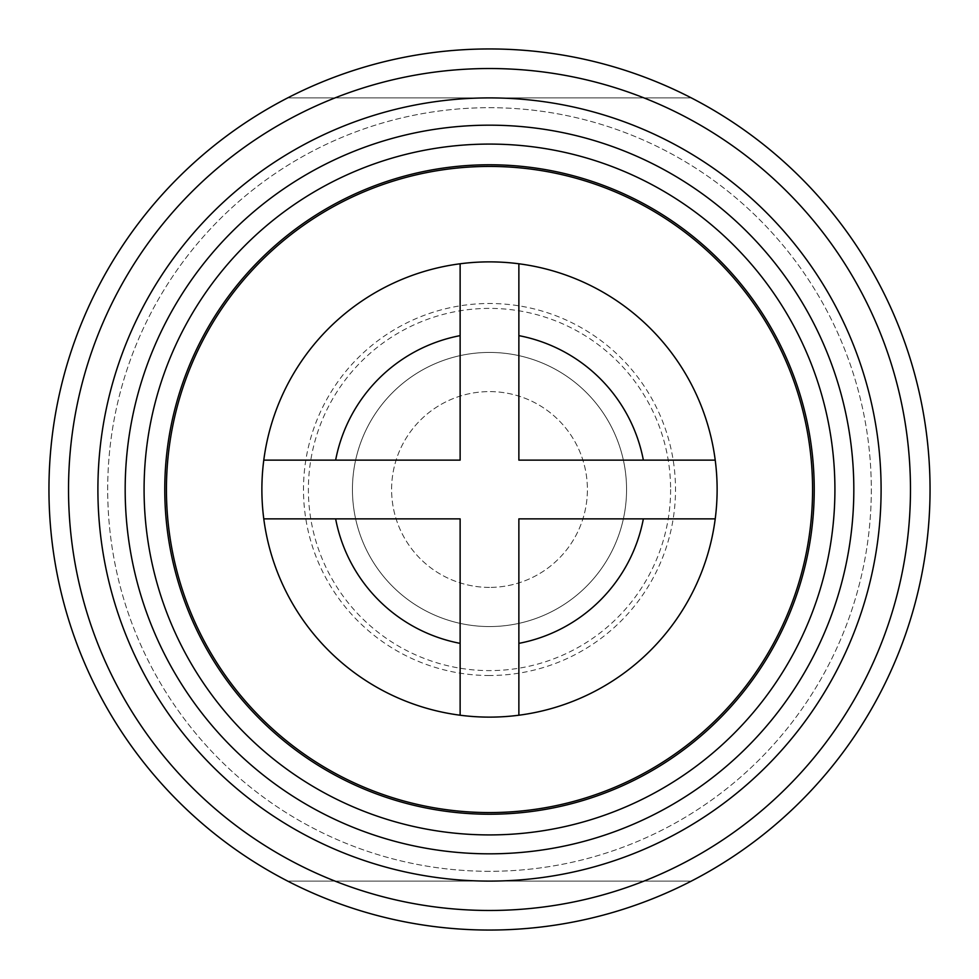 <?xml version="1.0" encoding="UTF-8"?>
<svg xmlns="http://www.w3.org/2000/svg" width="979" height="979" viewBox="0 0 979 979"><rect width="100%" height="100%" fill="white"/><g stroke="black" fill="none" stroke-linecap="round" stroke-linejoin="round"><path stroke-width="0.73" stroke-dasharray="4.89 3.67" d="M489.5 587.4A97.9 97.9 0 0 1 391.6 489.5A97.9 97.9 0 0 1 489.5 391.6A97.9 97.9 0 0 1 587.4 489.5A97.9 97.9 0 0 1 489.5 587.4A97.9 97.9 0 0 0 587.4 489.5A97.9 97.9 0 0 0 489.5 391.6A97.9 97.9 0 0 0 391.6 489.5A97.9 97.9 0 0 0 489.5 587.4M626.56 489.5A137.06 137.06 0 0 1 489.5 626.56A137.06 137.06 0 0 1 352.44 489.5A137.06 137.06 0 0 1 489.5 352.44A137.06 137.06 0 0 1 626.56 489.5A137.06 137.06 0 0 1 489.5 626.56A137.06 137.06 0 0 1 352.44 489.5A137.06 137.06 0 0 1 489.5 352.44A137.06 137.06 0 0 1 626.56 489.5A137.06 137.06 0 0 1 489.5 626.56A137.06 137.06 0 0 1 352.44 489.5A137.06 137.06 0 0 1 489.5 352.44A137.06 137.06 0 0 1 626.56 489.5A137.06 137.06 0 0 1 489.5 626.56A137.06 137.06 0 0 1 352.44 489.5A137.06 137.06 0 0 1 489.5 352.44A137.06 137.06 0 0 1 626.56 489.5M670.615 489.5A181.115 181.115 0 0 1 489.5 670.615A181.115 181.115 0 0 1 308.385 489.5A181.115 181.115 0 0 1 489.5 308.385A181.115 181.115 0 0 1 670.615 489.5M489.5 930.05A440.55 440.55 0 0 0 917.641 385.665A440.55 440.55 0 0 0 48.95 489.5A440.55 440.55 0 0 0 489.5 930.05C418.339 929.732 351.069 913.419 287.679 881.1L691.321 881.1C627.931 913.419 560.661 929.732 489.5 930.05A440.55 440.55 0 0 0 930.05 489.5A440.55 440.55 0 0 0 489.5 48.95C560.661 49.268 627.931 65.581 691.321 97.9L287.679 97.9C351.069 65.581 418.339 49.268 489.5 48.95C418.339 49.268 351.069 65.581 287.679 97.9A440.55 440.55 0 0 0 287.679 881.1C351.069 913.419 418.339 929.732 489.5 930.05C418.339 929.732 351.069 913.419 287.679 881.1L691.321 881.1A440.55 440.55 0 0 0 691.321 97.9L287.679 97.9C351.069 65.581 418.339 49.268 489.5 48.95A440.55 440.55 0 0 0 48.95 489.5A440.55 440.55 0 0 0 489.5 930.05A440.55 440.55 0 0 0 930.05 489.5A440.55 440.55 0 0 0 489.5 48.95A440.55 440.55 0 0 0 48.95 489.5A440.55 440.55 0 0 0 489.5 930.05A440.55 440.55 0 0 0 930.05 489.5A440.55 440.55 0 0 0 489.5 48.95A440.55 440.55 0 0 0 48.95 489.5A440.55 440.55 0 0 0 489.5 930.05C560.661 929.732 627.931 913.419 691.321 881.1C627.931 913.419 560.661 929.732 489.5 930.05M691.321 97.9C627.931 65.581 560.661 49.268 489.5 48.95C560.661 49.268 627.931 65.581 691.321 97.9L287.679 97.9L691.321 97.9M489.5 871.31A381.81 381.81 0 0 1 107.69 489.5A381.81 381.81 0 0 1 489.5 107.69A381.81 381.81 0 0 1 871.31 489.5A381.81 381.81 0 0 1 489.5 871.31A381.81 381.81 0 0 1 107.69 489.5A381.81 381.81 0 0 1 489.5 107.69A381.81 381.81 0 0 1 871.31 489.5A381.81 381.81 0 0 1 489.5 871.31M489.5 97.9A391.6 391.6 0 0 0 97.9 489.5A391.6 391.6 0 0 0 489.5 881.1A391.6 391.6 0 0 0 881.1 489.5A391.6 391.6 0 0 0 489.5 97.9A391.6 391.6 0 0 0 97.9 489.5A391.6 391.6 0 0 0 489.5 881.1A391.6 391.6 0 0 0 881.1 489.5A391.6 391.6 0 0 0 489.5 97.9A391.6 391.6 0 0 0 97.9 489.5A391.6 391.6 0 0 0 489.5 881.1A391.6 391.6 0 0 0 881.1 489.5A391.6 391.6 0 0 0 489.5 97.9M489.5 812.57A323.07 323.07 0 0 1 166.43 489.5A323.07 323.07 0 0 1 489.5 166.43A323.07 323.07 0 0 1 812.57 489.5A323.07 323.07 0 0 1 489.5 812.57M489.5 717.117A227.617 227.617 0 0 0 717.117 489.5A227.617 227.617 0 0 0 489.5 261.882A227.617 227.617 0 0 0 261.882 489.5A227.617 227.617 0 0 0 489.5 717.117M460.13 263.779L460.13 460.13L263.779 460.13M715.221 460.13L518.87 460.13L518.87 263.779M263.779 518.87L460.13 518.87L460.13 715.221M715.221 518.87L518.87 518.87L518.87 715.221M691.321 881.1L287.679 881.1L691.321 881.1M489.5 675.51A186.01 186.01 0 0 1 303.49 489.5A186.01 186.01 0 0 1 489.5 303.49A186.01 186.01 0 0 1 675.51 489.5A186.01 186.01 0 0 1 489.5 675.51"/><path stroke-width="1.47" d="M489.5 48.95A440.55 440.55 0 0 0 48.95 489.5A440.55 440.55 0 0 0 489.5 930.05A440.55 440.55 0 0 0 930.05 489.5A440.55 440.55 0 0 0 489.5 48.95A440.55 440.55 0 0 0 48.95 489.5A440.55 440.55 0 0 0 489.5 930.05A440.55 440.55 0 0 0 930.05 489.5A440.55 440.55 0 0 0 489.5 48.95M489.5 97.9A391.6 391.6 0 0 0 97.9 489.5A391.6 391.6 0 0 0 489.5 881.1A391.6 391.6 0 0 0 881.1 489.5A391.6 391.6 0 0 0 489.5 97.9M489.5 166.43A323.07 323.07 0 0 0 166.43 489.5A323.07 323.07 0 0 0 489.5 812.57A323.07 323.07 0 0 0 812.57 489.5A323.07 323.07 0 0 0 489.5 166.43A323.07 323.07 0 0 1 812.57 489.5A323.07 323.07 0 0 1 489.5 812.57M261.882 489.5A227.617 227.617 0 0 1 518.87 263.779A227.617 227.617 0 0 1 715.221 518.87L518.87 518.87L518.87 715.221A227.617 227.617 0 0 1 460.13 715.221L460.13 518.87L263.779 518.87A227.617 227.617 0 0 1 261.882 489.5M335.638 460.13A156.64 156.64 0 0 1 460.13 335.638M263.779 460.13L460.13 460.13L460.13 263.779M518.87 263.779L518.87 460.13L715.221 460.13M518.87 335.638A156.64 156.64 0 0 1 643.362 460.13M460.13 715.221A227.617 227.617 0 0 1 263.779 518.87M460.13 643.362A156.64 156.64 0 0 1 335.638 518.87M643.362 518.87A156.64 156.64 0 0 1 518.87 643.362M715.221 518.87A227.617 227.617 0 0 1 518.87 715.221M489.5 68.53A420.97 420.97 0 0 0 68.53 489.5A420.97 420.97 0 0 0 489.5 910.47A420.97 420.97 0 0 0 910.47 489.5A420.97 420.97 0 0 0 489.5 68.53M489.5 125.177A364.323 364.323 0 0 0 125.177 489.5A364.323 364.323 0 0 0 489.5 853.823A364.323 364.323 0 0 0 853.823 489.5A364.323 364.323 0 0 0 489.5 125.177M489.5 144.084A345.416 345.416 0 0 0 144.084 489.5A345.416 345.416 0 0 0 489.5 834.916A345.416 345.416 0 0 0 834.916 489.5A345.416 345.416 0 0 0 489.5 144.084M489.5 164.766A324.734 324.734 0 0 0 164.766 489.5A324.734 324.734 0 0 0 489.5 814.234A324.734 324.734 0 0 0 814.234 489.5A324.734 324.734 0 0 0 489.5 164.766"/></g></svg>
